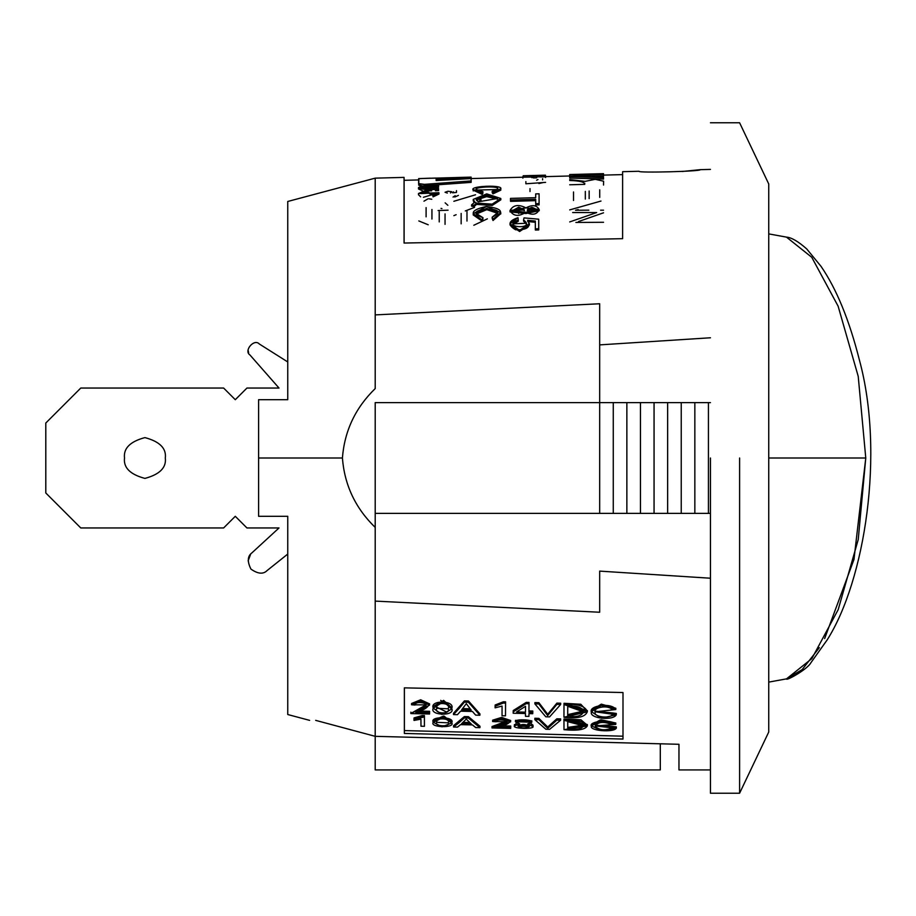 <?xml version="1.0" encoding="UTF-8"?>
<svg xmlns="http://www.w3.org/2000/svg" width="916" height="916" viewBox="0 0 916 916"><rect width="100%" height="100%" fill="white"/><g stroke="black" fill="none" stroke-linecap="round" stroke-linejoin="round"><path stroke-width="1.37" d="M259.297 343.981L287.75 361.946L259.297 343.981C254.179 338.244 243.461 350.805 249.931 354.95C243.461 350.805 254.179 338.244 259.297 343.981M279.014 388.04L249.931 354.95L279.014 388.04L246.942 388.04L279.014 388.04M223.619 388.04L235.286 399.697L246.942 388.04L235.286 399.697L223.619 388.04L80.78 388.04L223.619 388.04M45.8 423.02L80.78 388.04L45.8 423.02L45.8 492.98L45.8 423.02M80.78 527.96L45.8 492.98L80.78 527.96L223.619 527.96L80.78 527.96M246.942 527.96L235.286 516.303L223.619 527.96L235.286 516.303L246.942 527.96L279.014 527.96L246.942 527.96M251.877 552.898L279.014 527.96L251.877 552.898C247.48 556.126 247.171 561.519 250.927 569.076C257.82 573.943 263.201 574.447 267.048 570.599C263.201 574.447 257.82 573.943 250.927 569.076C247.171 561.519 247.48 556.126 251.877 552.898M287.75 554.054L267.048 570.599L287.75 554.054M165.315 458C166.483 448.348 159.682 441.546 144.911 437.596C130.152 441.546 123.351 448.348 124.507 458C123.351 467.652 130.152 474.454 144.911 478.404C159.682 474.454 166.483 467.652 165.315 458C166.483 467.652 159.682 474.454 144.911 478.404C130.152 474.454 123.351 467.652 124.507 458C123.351 448.348 130.152 441.546 144.911 437.596C159.682 441.546 166.483 448.348 165.315 458M660.299 743.803L416.196 737.403L660.299 743.803L660.299 769.921L660.299 743.803L678.962 744.296L678.962 769.921L710.45 769.921L678.962 769.921L678.962 744.296L660.299 743.803M710.45 578.225L599.671 571.115L599.671 612.243L375.205 601.102L375.205 736.327L416.196 737.403L375.205 736.327L375.205 769.921L660.299 769.921L375.205 769.921L375.205 736.327L322.409 722.163L375.205 736.327L375.205 527.41C355.454 508.22 344.519 485.079 342.412 458C344.519 430.909 355.454 407.769 375.205 388.59L375.205 178.151L375.205 314.898L599.671 303.757L599.671 344.885L710.45 337.775L599.671 344.885L599.671 402.616L599.671 303.757L375.205 314.898L375.205 178.151L375.205 388.59C355.454 407.769 344.519 430.909 342.412 458L258.598 458L258.598 399.697L287.75 399.697L287.75 201.474L287.75 399.697L258.598 399.697L258.598 458L342.412 458C344.519 485.079 355.454 508.22 375.205 527.41L375.205 601.102L599.671 612.243L599.671 571.115L710.45 578.225M622.995 692.53L622.995 739.052L404.357 733.453L404.357 687.859L622.995 692.53L622.995 737.62L622.995 692.53L404.357 687.859L404.357 733.453L622.995 739.052L622.995 692.53M639.024 171.269L622.617 171.693L622.617 238.675L404.059 243.049L404.059 177.395L375.205 178.151L287.75 201.474M682.168 171.498L700.236 169.666C702.16 171.384 637.204 173.101 639.024 171.269C637.204 173.101 702.125 171.384 700.236 169.666L710.45 169.403M287.75 516.303L287.75 714.526L287.75 516.303L258.598 516.303L258.598 458L258.598 516.303L287.75 516.303L287.75 714.526L287.75 516.303M768.742 458L768.742 732.021L768.742 183.979L768.742 458L865.769 458L858.223 376.361L838.129 306.196L811.771 257.293L786.489 237.13L811.759 257.293L838.117 306.184L858.223 376.361L865.769 458L768.742 458M315.676 720.365C307.673 720.365 307.673 720.365 315.676 720.365L322.409 722.163L315.676 720.365C307.673 720.365 307.673 720.365 315.676 720.365M710.45 458L710.45 793.233L710.45 458M739.601 458L739.601 793.233L739.601 458M599.671 513.384L599.671 402.616L375.205 402.616L375.205 527.41L375.205 513.384L613.262 513.384L613.262 402.616L599.671 402.616L599.671 513.384L375.205 513.384L375.205 402.616L613.262 402.616L613.262 513.384L626.865 513.384L626.865 402.616L613.262 402.616L626.865 402.616L626.865 513.384L640.456 513.384L640.456 402.616L626.865 402.616L640.456 402.616L640.456 513.384L654.058 513.384L654.058 402.616L640.456 402.616L654.058 402.616L654.058 513.384L667.649 513.384L667.649 402.616L654.058 402.616L667.649 402.616L667.649 513.384L681.241 513.384L681.241 402.616L667.649 402.616L681.241 402.616L681.241 513.384L694.843 513.384L694.843 402.616L681.241 402.616L694.843 402.616L694.843 513.384L708.434 513.384L708.434 402.616L694.843 402.616L708.434 402.616L708.434 513.384L710.45 513.384L599.671 513.384M710.45 402.616L708.434 402.616L710.45 402.616M375.205 736.327L322.409 722.163M404.059 243.049C404.059 157.105 404.059 157.105 404.059 243.049L622.617 238.675M404.357 732.021L404.357 687.859L404.357 732.021M623.029 736.189L404.391 730.59L404.391 687.859L404.391 730.59L623.029 736.189M453.042 197.089L455.183 195.715M458.401 195.394L454.76 197.043M510.498 198.394L535.7 197.684L535.7 193.894L539.066 193.803L539.1 204.875L539.1 195.165L539.1 204.875L539.066 203.57L535.7 203.661L535.745 204.978L539.1 204.875L535.745 204.978L535.7 199.322L510.498 200.031L510.544 201.371L535.745 200.65L510.544 201.371L510.498 198.394L510.498 200.031L535.7 199.322L535.7 203.661L539.066 203.57L539.066 193.803L535.7 193.894L535.7 197.684L510.498 198.394M525.967 212.26L510.029 210.623L525.967 207.898L539.18 209.455L525.967 212.26L526.002 213.531L525.967 212.26C532.459 215.523 536.868 214.653 539.18 209.638C536.81 205.035 532.402 204.463 525.967 207.898C518.502 204.062 513.189 204.932 510.029 210.52C513.258 216.325 518.571 216.909 525.967 212.26M510.029 210.623L510.063 211.905L526.002 213.531L539.215 210.737L526.002 213.531L510.098 211.252M500.789 190.162L500.754 188.765L492.98 192.475L492.167 191.307L492.201 192.692L492.167 191.307L497.777 188.948M476.194 189.498L482.972 191.673L482.125 194.306L482.091 192.933L473.206 189.509M492.201 192.692L493.014 193.849L492.98 192.475L493.014 193.849L500.8 190.15M438.581 190.597L438.546 189.2L418.498 187.677L438.546 185.135L438.581 187.173L438.546 185.765L420.833 187.448L438.546 188.444L438.581 190.597L438.581 189.852L438.581 190.597L435.375 190.7M474.534 207.394L465.305 210.943M456.145 214.699L453.855 215.661M453.855 201.291L475.541 194.776M466.977 221.065L466.977 211.058M461.149 213.428L461.149 223.836M445.05 224.351L445.05 213.909M439.222 211.882L439.222 221.935M431.94 219.05L431.94 209.466M426.1 207.623L426.1 216.84M538.883 183.544L543.371 182.502M525.876 181.597L525.876 183.784L545.592 182.364M542.593 179.88L542.593 178.677M537.967 179.547L536.604 180.212M569.706 221.935L596.682 212.558L572.649 212.546M575.912 222.451L603.541 222.279M603.541 212.81L578.443 221.569M578.202 209.592L575.534 210.245L588.839 210.165M600.598 210.188L603.541 210.188M569.706 209.901L600.988 201.051M404.105 243.049L404.105 180.315L404.105 243.049M599.717 197.375L599.717 189.83M589.148 191.009L589.148 198.612M585.324 199.07L585.324 191.387M573.53 191.971L573.53 200.478M569.706 179.547L585.072 181.368L595.228 179.33L603.598 181.219L603.541 185.043M569.706 184.78L584.717 184.368L584.751 183.257M584.717 184.368C584.82 182.066 579.828 180.773 569.706 180.498M603.507 173.891L603.541 175.517L603.507 174.063L599.499 173.788L569.672 174.567L569.706 176.021L571.378 175.975L569.706 176.021L569.672 174.532L603.507 173.891M569.706 178.048L569.672 176.09L603.507 174.132L603.541 175.895L603.507 174.452L573.405 176.238L603.507 176.903L603.541 179.067L603.507 177.635L583.24 176.937L569.672 176.605L569.706 178.048L603.541 179.067L569.706 178.048M531.749 177.097L531.715 175.643L536.639 176.387L536.673 177.841L536.639 176.387L533.433 176.467L533.467 177.922L536.673 177.841L533.467 177.922L533.433 176.467L531.715 175.643L531.749 177.097L533.467 177.922M534.83 175.563L536.639 176.387L534.83 175.563L531.715 175.643L533.433 176.467L531.715 175.643L536.639 176.387M525.692 177.166L531.727 177.04M539.799 176.903L545.501 176.822M523.242 177.212L523.208 175.757L545.467 175.185L545.501 176.696L545.467 175.242L523.208 175.757L523.242 177.212L531.727 176.983L471.145 178.563L471.11 177.109L418.635 178.609L418.635 179.708L418.635 178.609L430.257 178.173M536.65 176.868L545.501 176.696L536.65 176.868M523.208 175.757L523.242 177.246L523.208 175.757M447.867 205.299L445.13 202.837M441.008 208.39L441.936 208.585M427.932 198.875L423.959 201.176M431.78 199.23L428.848 198.783M448.084 210.176L438.077 210.577M436.13 178.586L438.295 178.803M418.875 183.876L423.81 184.402L471.11 180.921L471.11 178.574L436.13 180.521L436.13 179.17L471.11 177.601L471.145 179.593L471.11 177.601L436.13 179.17L436.13 180.521L471.11 178.574L471.145 182.364L471.145 180.017L471.145 182.364L471.11 180.921L424.429 184.356L424.463 185.788L424.429 184.356L418.635 183.601L418.921 185.307L422.299 185.845L418.681 185.032L418.898 178.677L422.173 178.494L418.635 178.757L418.635 183.601M429.822 185.364L471.145 182.364L429.822 185.364M433.062 196.86L432.833 194.581L433.062 196.86L432.833 194.581L436.566 192.784L418.475 193.516L425.184 190.62L425.436 192.772L425.39 191.387L420.765 193.597L438.924 192.704L433.016 195.486L433.062 196.86L438.959 194.089L438.913 192.692M474.076 206.592L476.515 204.394L476.48 203.077L474.041 205.287L474.076 206.592L474.041 205.287L471.58 204.863L471.614 206.169L474.076 206.592L471.614 206.169L471.58 204.863L474.854 202.093L473.228 199.402L486.728 193.871L500.789 198.463L492.144 204.154L476.48 203.077L476.515 204.394L492.155 205.47L500.834 199.803L492.155 205.47L476.515 204.394M500.766 213.634L493.014 220.504L492.167 217.184L492.201 218.432L492.167 217.184L497.777 212.638L486.728 208.356L476.183 213.439L482.972 217.676L482.125 221.134L482.091 219.897L473.206 213.714L486.51 206.512L500.743 212.592L492.98 219.268L493.014 220.504L492.201 218.432M518.261 219.989L518.307 221.225L518.261 219.989L512.914 223.87L526.322 223.241L523.563 219.966L523.597 221.191L523.563 219.966C537.142 230.34 499.197 227.408 518.261 219.989L517.998 217.687C508.22 220.939 507.418 224.97 515.605 229.779C527.307 230.076 531.326 226.916 527.639 220.321L529.391 223.744L519.59 230.328L510.04 223.847L517.998 217.687M538.7 219.187L538.745 229.939L538.745 220.424L538.745 229.939L538.7 228.748L535.322 228.863L535.368 230.042L538.745 229.939L535.368 230.042L535.322 221.065L527.639 220.321L535.322 221.065L535.322 228.863L538.7 228.748L538.7 219.187L524.032 217.894L523.563 219.966M450.477 192.978L451.714 191.719L447.97 191.249L445.05 192.268L447.351 193.07M453.443 191.868L452.561 192.807L456.477 192.44L456.477 190.631M510.04 223.825L510.075 225.027L519.624 231.508L529.437 224.958M473.24 214.951L482.125 221.134L483.007 218.913M530.009 191.547L530.009 188.604M428.23 224.786L418.818 220.939M487.358 218.844L473.824 225.256M535.368 222.279L527.673 221.546M529.368 224.386L519.59 231.508L510.098 224.443M518.307 221.225L513.006 224.466M526.288 223.893L523.597 221.191M497.731 213.336L486.831 209.649L476.274 214.069M474.041 202.619L473.263 200.604M436.337 193.448L423.387 197.295M420.662 196.86L418.52 194.742M603.541 175.895L591.507 176.57M438.581 187.173L421.337 188.249M431.654 190.814L425.276 190.94M422.642 190.849L418.532 189.028L418.498 187.643M481.953 194.295L473.389 190.207M497.514 189.509L476.503 190.081M483.007 193.058L482.125 194.306M531.91 207.359C547.196 212.546 516.086 213.039 531.91 207.359L527.295 210.004L536.295 209.672L531.91 207.359L531.944 208.653L531.91 207.359M518.742 207.153L518.674 213.497L518.742 207.153L512.914 210.462L524.467 209.959L518.742 207.153L518.777 208.447L518.742 207.153M482.972 191.673C456.5 186.749 515.697 184.265 492.167 191.307L492.98 192.475C525.086 182.593 446.962 185.673 482.091 192.933L482.972 191.673M438.546 185.135C428.07 184.792 421.383 185.616 418.498 187.62C421.658 189.635 428.345 190.162 438.546 189.2L438.546 188.444C430.016 189.223 424.119 188.902 420.833 187.494C424.36 186.062 430.268 185.49 438.546 185.765L438.546 185.135M569.099 176.009L569.695 175.494M599.499 173.754L569.672 174.532L603.507 173.651L603.541 175.105L622.662 174.613M569.672 176.09L603.507 177.635L603.507 176.903L573.405 176.238L603.507 174.132L569.672 176.09M545.467 175.185L528.624 175.609M436.13 178.059L422.173 178.494M425.39 191.387L425.184 190.62L432.833 194.581L433.016 195.486L425.39 191.387M474.041 205.287L476.48 203.077L474.854 202.093L471.58 204.863L474.041 205.287M478.427 199.207L476.904 200.741L478.438 201.772L480.992 199.493L478.427 199.207L480.992 199.493L481.026 200.833L480.992 199.493L478.438 201.772L497.64 198.474L486.636 195.268L476.16 199.264L476.904 200.741L478.427 199.207M492.167 217.184L492.98 219.268C504.934 212.546 502.678 208.298 486.213 206.524C470.423 209.924 469.049 214.378 482.091 219.897L482.972 217.676C456.122 208.161 516.086 204.852 492.167 217.184M497.525 199.15L486.659 196.631L476.32 199.94M524.376 210.623L518.777 208.447M536.158 210.314L531.944 208.653L527.456 210.657M587.305 711.881L587.351 710.576L564.027 703.293L563.993 704.564L587.305 711.881L563.947 717.239L564.027 703.293L580.824 704.255L587.293 711.228M587.305 725.941L587.351 724.567L563.981 718.968L563.947 720.32L587.305 725.941L563.993 729.674L563.981 718.968L580.984 719.827L587.236 725.22M514.357 725.976L519.716 723.858L515.456 721.751L531.807 722.197L527.639 724.041L532.986 726.548L533.02 725.163M525.486 716.312L525.498 713.53L513.178 713.232L513.223 710.541L513.189 711.858L517.735 709.098L526.15 703.648L526.196 702.389L513.223 710.541L526.196 702.389L526.15 703.648L528.99 703.717L529.024 702.457L526.196 702.389L529.024 702.457L528.944 712.236L529.024 702.457L528.944 712.236L532.746 712.327L532.791 711.011L528.979 710.919L532.791 711.011L532.78 712.385L532.791 711.011L532.746 713.701L528.944 713.61L528.933 716.392L528.979 713.61L528.933 716.392L525.486 716.312L528.933 716.392L528.944 713.61L532.746 713.701L532.746 712.327L528.944 712.236L528.99 703.717L526.15 703.648L513.189 711.858L513.178 713.232L525.498 713.53L525.486 716.312M502.048 715.751L502.071 706.064L495.109 707.839L495.155 704.999L495.121 706.282L503.308 703.053L503.353 701.782L495.155 704.999L503.353 701.782L503.308 703.053L505.54 703.11L505.575 701.839L503.353 701.782L505.575 701.839L505.495 715.831L505.575 701.839L505.495 715.831L502.048 715.751L505.495 715.831L505.54 703.11L503.308 703.053L495.121 706.282L495.109 707.839L502.071 706.064L502.048 715.751M506.685 721.087L492.052 726.537L492.018 727.819M492.052 726.48L492.007 727.877L507.052 721.751L492.625 721.545L492.659 720.171L492.625 721.545L501.533 718.785L510.613 721.842L496.815 727.086L510.681 727.418L510.727 726.022L501.315 725.804L510.727 726.022L510.693 728.392L510.727 726.022L510.693 728.392L492.007 727.934L510.693 728.392L510.681 727.418L496.815 727.086C504.35 725.861 508.861 723.858 510.338 721.098C503.113 717.881 497.205 718.029 492.625 721.545L496.163 721.751C495.922 718.041 512.811 720.72 505.323 723.193L492.007 727.934M510.659 720.48L501.567 717.434L492.659 720.171L501.922 717.446L510.624 720.72M472.438 724.911L460.576 724.625L457.508 727.109L453.535 727.006L453.58 725.609L453.535 727.006L458.79 722.907L464.32 717.926L464.355 716.575L453.58 725.609L464.355 716.575L464.32 717.926L468.385 718.029L468.431 716.678L464.355 716.575L468.431 716.678L468.385 718.029L479.938 727.648L479.984 726.251L468.431 716.678L479.984 726.251L479.938 727.648L475.69 727.544L472.438 724.911L475.69 727.544L479.938 727.648L468.385 718.029L464.32 717.926L453.535 727.006L457.508 727.109L460.576 724.625L472.438 724.911M460.565 711.182L457.462 714.686L453.489 714.583L453.523 713.255L453.489 714.583L459.328 708.24L464.366 702.16L464.412 700.889L453.523 713.255L464.412 700.889L464.366 702.16L468.431 702.251L468.477 700.992L464.412 700.889L468.477 700.992L468.431 702.251L479.892 715.224L479.938 713.885L468.477 700.992L479.938 713.885L479.892 715.224L475.644 715.121L472.427 711.469L460.565 711.182L472.427 711.469L475.644 715.121L479.892 715.224L468.431 702.251L464.366 702.16L453.489 714.583L457.462 714.686L460.565 711.182M420.936 719.152L414.009 720.434L414.043 717.915L414.009 719.278L422.15 716.885L422.196 715.533L414.043 717.915L422.196 715.533L422.15 716.885L424.383 716.93L424.429 715.579L422.196 715.533L424.429 715.579L424.429 726.308L424.429 715.579L424.429 726.308L420.982 726.216L420.936 719.152L420.982 726.216L424.429 726.308L424.383 716.93L414.009 719.278L414.009 720.434L420.936 719.152M410.895 712.144L410.849 713.472L425.986 704.908L411.536 704.77L411.57 703.488L411.536 704.77L420.616 701.049L429.524 705.125L415.669 712.316L429.558 712.648L429.593 711.32L418.52 711.056L429.593 711.32L429.558 714.011L429.593 711.32L429.558 714.011L410.86 713.564L410.883 712.556L410.86 713.564L429.558 714.011L429.558 712.648L415.669 712.316C423.226 710.484 427.761 707.747 429.283 704.083C422.184 699.858 416.276 700.087 411.536 704.77L415.097 705.022C414.891 700.087 431.665 703.488 424.303 706.843L410.86 713.564M429.558 703.866L420.673 699.79L411.57 703.488L420.673 699.79L429.558 703.866M534.875 718.27L534.841 719.621L538.814 719.713L538.848 718.373L534.875 718.27L538.848 718.373L538.814 719.713L547.699 728.38L547.734 726.983L538.848 718.373L547.734 726.983L547.699 728.38L556.802 720.148L556.848 718.797L547.734 726.983L556.848 718.797L556.802 720.148L560.603 720.239L560.649 718.888L556.848 718.797L560.649 718.888L560.603 720.239L549.623 729.331L545.856 729.239L535.368 720.148L534.875 718.27M545.799 716.804L534.887 703.866L534.921 702.595L534.887 703.866L538.86 703.957L538.894 702.687L534.921 702.595L538.894 702.687L538.86 703.957L547.665 715.579L547.699 714.251L538.894 702.687L547.699 714.251L547.665 715.579L556.848 704.393L556.894 703.122L547.699 714.251L556.894 703.122L556.848 704.393L560.661 704.484L560.695 703.213L556.894 703.122L560.695 703.213L560.661 704.484L549.566 716.896L545.799 716.804L549.566 716.896L560.661 704.484L556.848 704.393L547.665 715.579L538.86 703.957L534.887 703.866L545.799 716.804M615.827 708.251L615.792 709.534L595.217 711.789L612.529 714.24L612.564 712.934L612.529 714.24L616.273 714.755L616.308 713.438L612.564 712.934L616.308 713.438L616.273 714.755L601.308 718.201L591.358 711.652L601.274 705.412L615.792 709.534L615.827 708.251L601.32 704.141L591.393 710.347L601.297 704.141L615.827 708.251M591.473 725.128L600.266 719.896L615.804 723.022L615.77 724.384L595.217 725.941L612.541 727.854L612.575 726.468L612.541 727.854L616.296 728.243L616.331 726.869L612.575 726.468L616.331 726.869L616.296 728.243L601.297 730.625L591.358 725.793L601.262 721.167L615.77 724.384L615.804 723.022L601.32 719.816L591.393 724.419L591.358 725.804M433.268 722.243L443.493 717.411L451.702 722.999L441.993 726.857L433.268 722.243C429.135 727.716 455.928 728.335 451.702 722.655C455.699 716.472 429.169 715.923 433.268 722.243M451.702 722.999L451.737 721.625L443.527 716.06L433.302 720.537L433.268 721.911M433.268 708.171L443.596 701.633L451.702 709.076L441.878 714.48L433.268 708.171C429.089 715.774 455.882 716.381 451.702 708.526C455.687 700.225 429.203 699.767 433.268 708.171M451.702 709.076L451.737 707.77L443.63 700.374L433.314 706.396L433.268 707.69M531.795 722.209L531.83 720.846L515.49 720.377L515.456 721.739M595.343 725.277L612.575 726.468M595.297 711.16L612.564 712.934M433.302 720.869L443.974 716.094L451.691 722.243M440.699 700.374L451.725 707.999M530.788 723.342L533.02 725.232M514.655 725.3L516.487 722.987M515.754 721.041L531.83 721.007M563.993 729.674C577.618 730.934 585.393 729.651 587.305 725.85C585.232 721.499 577.435 719.655 563.947 720.32L563.993 729.674M567.691 721.659C588.244 719.919 588.244 731.804 567.725 728.793L567.691 721.659L567.725 728.793L583.469 725.815L567.691 721.659M519.716 723.858C497.995 729.136 549.325 730.476 527.639 724.041C544.94 718.911 502.082 717.984 519.716 723.858M519.006 721.819L528.234 722.129L519.006 721.819M517.929 726.125C521.799 723.869 525.624 723.972 529.414 726.445C525.589 728.575 521.765 728.472 517.929 726.125L529.414 726.468L517.929 726.125M525.521 706.316L525.498 712.156L516.601 711.938L525.521 706.316L516.601 711.938L525.498 712.156L525.521 706.316M461.618 723.686L466.255 719.071L471.236 723.915L461.618 723.686L471.236 723.915L466.255 719.071L461.618 723.686M466.29 703.648L471.225 710.118L461.618 709.889L466.29 703.648L461.618 709.889L471.225 710.118L466.29 703.648M556.802 720.148L547.699 728.38L538.814 719.713L534.841 719.621L545.856 729.239L549.623 729.331L560.603 720.239L556.802 720.148M612.094 709.854L615.792 709.534C611.762 702.217 588.324 705.492 591.37 712.133C589.263 718.533 613.457 721.007 616.273 714.755L612.529 714.24C610.972 719.163 593.087 716.999 595.228 712.247C592.308 707.473 608.945 704.29 612.094 709.854M616.296 728.243L612.541 727.854C605.007 730.831 599.236 730.304 595.24 726.296C597.724 721.831 603.335 721.258 612.071 724.59L615.77 724.384C611.693 718.762 588.232 721.236 591.381 726.193C589.354 730.831 613.525 732.72 616.296 728.243M567.771 727.407L567.737 721.659L567.771 727.407L583.4 725.094L567.771 727.407M469.622 722.495L463.233 722.346L469.622 722.495M470.114 708.778L462.717 708.606L470.114 708.778M518.41 725.426L528.99 725.735M519.486 721.155L527.788 721.419M436.806 708.263C433.325 701.748 451.611 702.125 448.164 708.515C451.645 714.606 433.325 714.205 436.806 708.263L448.164 708.824L436.806 708.263L436.84 706.957L436.806 708.263M436.84 707.267L445.691 711.56M436.806 722.335C433.279 717.457 451.611 717.881 448.164 722.621C451.622 727.064 433.36 726.594 436.806 722.335L448.164 722.827L436.806 722.335L436.84 720.961L436.806 722.335M563.947 717.239C577.515 718.82 585.301 716.999 587.305 711.755C585.324 705.973 577.549 703.58 563.993 704.564L563.947 717.239M567.691 715.968L567.725 706.293C588.415 703.786 588.083 719.793 567.691 715.968L567.76 706.293L567.691 715.968L583.458 711.812L567.725 706.293L567.691 715.968M567.737 714.64L583.446 711.056M248.133 560.844L250.606 554.272M248.648 352.889L248.11 350.141L248.648 352.889M248.488 558.565L248.339 559.195M819.328 647.669L802.141 669.619L786.5 678.87L811.816 658.638L838.186 609.644L858.235 539.558L865.769 458L853.975 559.481L824.652 638.567M309.619 720.365L287.75 714.526M768.742 732.021L739.601 793.233L710.45 793.233M768.742 183.979L739.601 122.767L710.45 122.767M473.194 189.532L473.228 190.929M404.059 178.86L404.105 180.315L418.635 179.937M536.558 177.12L536.524 175.666M497.766 212.684L497.8 213.955M526.322 223.275L526.356 224.489M529.437 225.004L529.402 223.79M500.777 213.909L500.731 212.638M473.24 214.916L473.206 213.646M500.834 199.803L500.789 198.463M473.263 200.741L473.228 199.402M418.52 194.868L418.486 193.494M545.558 176.078L545.592 177.521M522.841 176.674L522.876 178.128M531.749 177.658L531.704 176.204M539.215 210.726L539.18 209.443M545.501 176.628L569.706 175.986M514.368 725.987L514.403 724.602M510.59 721.842L510.636 720.48M429.535 705.091L429.57 703.797M591.393 710.347L591.358 711.652M436.806 707.919L436.852 706.625M768.742 682.111L786.5 678.87C785.619 681.435 807.397 669.413 810.866 662.772L827.182 639.895C864.91 580.366 884.81 453.454 859.414 360.057C849.338 320.165 836.537 288.929 821.011 266.327L806.698 248.912C798.18 241.4 791.447 237.473 786.489 237.13L768.742 233.889"/></g></svg>
